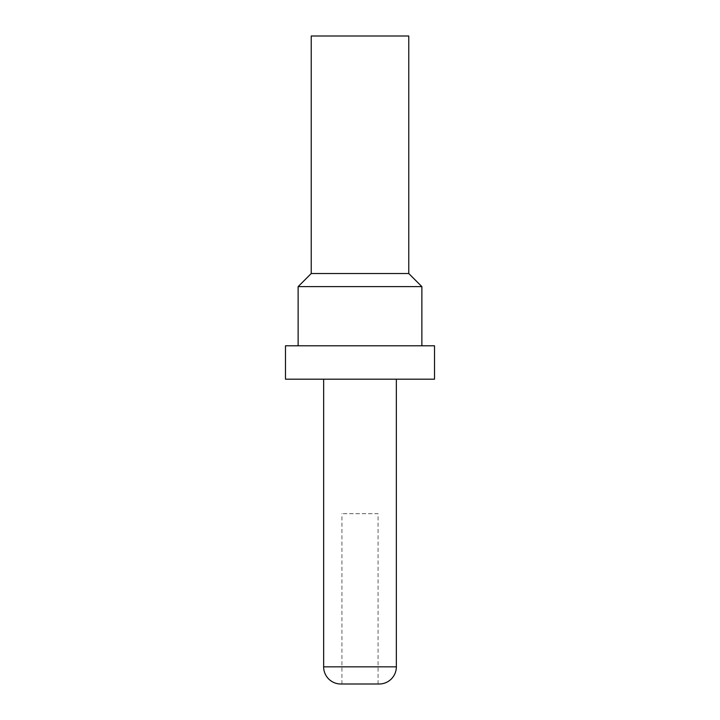 <?xml version="1.0" encoding="UTF-8"?>
<svg xmlns="http://www.w3.org/2000/svg" width="720" height="720" viewBox="0 0 720 720"><rect width="100%" height="100%" fill="white"/><g stroke="black" fill="none" stroke-linecap="round" stroke-linejoin="round"><path stroke-width="0.54" stroke-dasharray="3.6 2.7" d="M311.229 36L408.771 36M311.229 273.528L408.771 273.528M298.134 286.623L421.866 286.623M298.134 345.78L421.866 345.78L298.134 345.78M285.489 345.78L434.511 345.78M285.489 379.188L434.511 379.188M323.649 379.188L396.351 379.188L323.649 379.188M340.812 684L379.188 684M378.063 684L378.063 513.666L341.937 513.666L378.063 513.666M341.937 684L341.937 513.666M323.649 666.837L396.351 666.837"/><path stroke-width="1.08" d="M408.771 273.528L311.229 273.528L311.229 36L408.771 36L408.771 273.528L421.866 286.623L421.866 345.78M311.229 273.528L298.134 286.623L421.866 286.623M298.134 286.623L298.134 345.78M285.489 345.78L434.511 345.78L434.511 379.188L285.489 379.188L285.489 345.78M396.351 379.188L396.351 666.837L323.649 666.837L323.649 379.188M323.649 666.837A17.163 17.163 0 0 0 340.812 684L379.188 684A17.163 17.163 0 0 0 396.351 666.837M341.937 684L378.063 684L341.937 684"/></g></svg>
